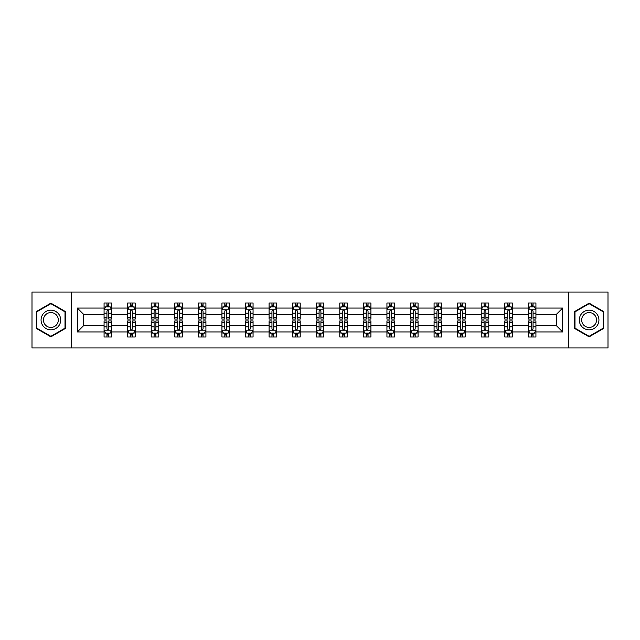 <?xml version="1.0" encoding="UTF-8"?>
<svg xmlns="http://www.w3.org/2000/svg" width="640" height="640" viewBox="0 0 640 640"><rect width="100%" height="100%" fill="white"/><g stroke="black" fill="none" stroke-linecap="round" stroke-linejoin="round"><path stroke-width="0.96" d="M568.488 347.952L608 347.952L608 292.048L568.488 292.048L568.488 347.952L71.512 347.952L71.512 292.048L32 292.048L32 347.952L71.512 347.952M535.928 331.936L535.928 325.592L556.32 325.592L562.672 331.936L535.928 331.936L535.928 337L533.056 337L533.056 333.144M568.488 292.048L71.512 292.048M528.368 331.936L512.352 331.936L512.352 325.592L528.368 325.592L528.368 337L535.928 337L535.928 332.968L534.504 332.968M512.352 331.936L512.352 337L509.48 337L509.48 333.144M504.8 331.936L488.784 331.936L488.784 325.592L504.8 325.592L504.8 337L512.352 337L512.352 332.968L510.936 332.968M488.784 331.936L488.784 337L485.912 337L485.912 333.144M481.224 331.936L465.208 331.936L465.208 325.592L481.224 325.592L481.224 337L488.784 337L488.784 332.968L487.36 332.968M465.208 331.936L465.208 337L462.336 337L462.336 333.144M457.656 331.936L441.64 331.936L441.64 325.592L457.656 325.592L457.656 337L465.208 337L465.208 332.968L463.792 332.968M441.64 331.936L441.64 337L438.768 337L438.768 333.144M434.08 331.936L418.064 331.936L418.064 325.592L434.08 325.592L434.08 337L441.64 337L441.64 332.968L440.216 332.968M418.064 331.936L418.064 337L415.192 337L415.192 333.144M410.512 331.936L394.496 331.936L394.496 325.592L410.512 325.592L410.512 337L418.064 337L418.064 332.968L416.648 332.968M394.496 331.936L394.496 337L391.624 337L391.624 333.144M386.936 331.936L370.92 331.936L370.92 325.592L386.936 325.592L386.936 337L394.496 337L394.496 332.968L393.072 332.968M370.92 331.936L370.92 337L368.048 337L368.048 333.144M363.368 331.936L347.352 331.936L347.352 325.592L363.368 325.592L363.368 337L370.92 337L370.92 332.968L369.504 332.968M347.352 331.936L347.352 337L344.48 337L344.48 333.144M339.792 331.936L323.776 331.936L323.776 325.592L339.792 325.592L339.792 337L347.352 337L347.352 332.968L345.928 332.968M323.776 331.936L323.776 337L320.904 337L320.904 333.144M316.224 331.936L300.208 331.936L300.208 325.592L316.224 325.592L316.224 337L323.776 337L323.776 332.968L322.36 332.968M300.208 331.936L300.208 337L297.336 337L297.336 333.144M292.648 331.936L276.632 331.936L276.632 325.592L292.648 325.592L292.648 337L300.208 337L300.208 332.968L298.784 332.968M276.632 331.936L276.632 337L273.76 337L273.76 333.144M269.08 331.936L253.064 331.936L253.064 325.592L269.08 325.592L269.08 337L276.632 337L276.632 332.968L275.216 332.968M253.064 331.936L253.064 337L250.192 337L250.192 333.144M245.504 331.936L229.488 331.936L229.488 325.592L245.504 325.592L245.504 337L253.064 337L253.064 332.968L251.64 332.968M229.488 331.936L229.488 337L226.616 337L226.616 333.144M221.936 331.936L205.92 331.936L205.92 325.592L221.936 325.592L221.936 337L229.488 337L229.488 332.968L228.072 332.968M205.92 331.936L205.92 337L203.048 337L203.048 333.144M198.36 331.936L182.344 331.936L182.344 325.592L198.36 325.592L198.36 337L205.92 337L205.92 332.968L204.496 332.968M182.344 331.936L182.344 337L179.472 337L179.472 333.144M174.792 331.936L158.776 331.936L158.776 325.592L174.792 325.592L174.792 337L182.344 337L182.344 332.968L180.928 332.968M158.776 331.936L158.776 337L155.904 337L155.904 333.144M151.216 331.936L135.2 331.936L135.2 325.592L151.216 325.592L151.216 337L158.776 337L158.776 332.968L157.352 332.968M135.2 331.936L135.2 337L132.328 337L132.328 333.144M127.648 331.936L111.632 331.936L111.632 325.592L127.648 325.592L127.648 337L135.2 337L135.2 332.968L133.784 332.968M111.632 331.936L111.632 337L108.76 337L108.76 333.144M104.072 331.936L77.328 331.936L77.328 308.064L104.072 308.064L104.072 314.408L83.68 314.408L83.68 325.592L104.072 325.592L104.072 337L111.632 337L111.632 332.968L110.208 332.968M105.496 307.032L104.072 307.032L104.072 303L104.072 308.064M106.944 306.856L106.944 303L104.072 303L111.632 303L111.632 308.064L127.648 308.064L127.648 303L135.2 303L135.2 308.064L151.216 308.064L151.216 303L158.776 303L158.776 308.064L174.792 308.064L174.792 303L182.344 303L182.344 308.064L198.36 308.064L198.36 303L205.92 303L205.92 308.064L221.936 308.064L221.936 303L229.488 303L229.488 308.064L245.504 308.064L245.504 303L253.064 303L253.064 308.064L269.08 308.064L269.08 303L276.632 303L276.632 308.064L292.648 308.064L292.648 303L300.208 303L300.208 308.064L316.224 308.064L316.224 303L323.776 303L323.776 308.064L339.792 308.064L339.792 303L347.352 303L347.352 308.064L363.368 308.064L363.368 303L370.92 303L370.92 308.064L386.936 308.064L386.936 303L394.496 303L394.496 308.064L410.512 308.064L410.512 303L418.064 303L418.064 308.064L434.08 308.064L434.08 303L441.64 303L441.64 308.064L457.656 308.064L457.656 303L465.208 303L465.208 308.064L481.224 308.064L481.224 303L488.784 303L488.784 308.064L504.8 308.064L504.8 303L512.352 303L512.352 308.064L528.368 308.064L528.368 303L535.928 303L535.928 308.064L562.672 308.064L562.672 331.936M528.368 308.064L528.368 314.408L512.352 314.408L512.352 308.064M504.8 308.064L504.8 314.408L488.784 314.408L488.784 308.064M481.224 308.064L481.224 314.408L465.208 314.408L465.208 308.064M457.656 308.064L457.656 314.408L441.64 314.408L441.64 308.064M434.08 308.064L434.08 314.408L418.064 314.408L418.064 308.064M410.512 308.064L410.512 314.408L394.496 314.408L394.496 308.064M386.936 308.064L386.936 314.408L370.92 314.408L370.92 308.064M363.368 308.064L363.368 314.408L347.352 314.408L347.352 308.064M339.792 308.064L339.792 314.408L323.776 314.408L323.776 308.064M316.224 308.064L316.224 314.408L300.208 314.408L300.208 308.064M292.648 308.064L292.648 314.408L276.632 314.408L276.632 308.064M269.08 308.064L269.08 314.408L253.064 314.408L253.064 308.064M245.504 308.064L245.504 314.408L229.488 314.408L229.488 308.064M221.936 308.064L221.936 314.408L205.92 314.408L205.92 308.064M198.36 308.064L198.36 314.408L182.344 314.408L182.344 308.064M174.792 308.064L174.792 314.408L158.776 314.408L158.776 308.064M151.216 308.064L151.216 314.408L135.2 314.408L135.2 308.064M127.648 308.064L127.648 314.408L111.632 314.408L111.632 308.064M77.328 308.064L83.68 314.408M556.32 325.592L556.32 314.408L535.928 314.408L535.928 308.064M531.24 306.776L533.056 306.776M507.672 306.776L509.48 306.776M484.096 306.776L485.912 306.776M460.528 306.776L462.336 306.776M436.952 306.776L438.768 306.776M413.384 306.776L415.192 306.776M389.808 306.776L391.624 306.776M366.24 306.776L368.048 306.776M342.664 306.776L344.48 306.776M319.096 306.776L320.904 306.776M295.52 306.776L297.336 306.776M271.952 306.776L273.76 306.776M248.376 306.776L250.192 306.776M224.808 306.776L226.616 306.776M201.232 306.776L203.048 306.776M177.664 306.776L179.472 306.776M154.088 306.776L155.904 306.776M130.52 306.776L132.328 306.776M106.944 306.776L108.76 306.776M106.944 333.224L108.76 333.224M130.52 333.224L132.328 333.224M154.088 333.224L155.904 333.224M177.664 333.224L179.472 333.224M201.232 333.224L203.048 333.224M224.808 333.224L226.616 333.224M248.376 333.224L250.192 333.224M271.952 333.224L273.76 333.224M295.52 333.224L297.336 333.224M319.096 333.224L320.904 333.224M342.664 333.224L344.48 333.224M366.24 333.224L368.048 333.224M389.808 333.224L391.624 333.224M413.384 333.224L415.192 333.224M436.952 333.224L438.768 333.224M460.528 333.224L462.336 333.224M484.096 333.224L485.912 333.224M507.672 333.224L509.48 333.224M531.24 333.224L533.056 333.224M83.68 325.592L77.328 331.936M562.672 308.064L556.32 314.408M65.472 311.584L50.888 303.16L36.304 311.584L36.304 328.416L50.888 336.84L65.472 328.416L65.472 311.584M574.528 311.584L574.528 328.416L589.112 336.84L603.696 328.416L603.696 311.584L589.112 303.16L574.528 311.584M108.76 304.968L106.944 304.968M104.072 317.2L104.072 319.096L106.944 319.096L106.944 317.2L104.072 317.2L104.072 314.408M111.632 314.408L111.632 319.096L108.76 319.096L108.76 311.008C108.16 309.848 107.552 309.848 106.944 311.008L106.944 317.2M110.208 307.032L111.632 307.032L111.632 303L108.76 303L108.76 306.856M111.632 309.88L110.12 306.856L105.584 306.856L104.072 309.88M106.944 335.032L108.76 335.032M111.632 322.8L111.632 320.904L108.76 320.904L108.76 322.8L111.632 322.8L111.632 325.592M104.072 325.592L104.072 320.904L106.944 320.904L106.944 328.992C107.552 330.152 108.152 330.152 108.76 328.992L108.76 322.8M105.496 332.968L104.072 332.968L104.072 337L106.944 337L106.944 333.144M104.072 330.12L105.584 333.144L110.12 333.144L111.632 330.12M132.328 304.968L130.52 304.968M129.064 307.032L127.648 307.032L127.648 303L130.52 303L130.52 306.856M127.648 317.2L127.648 319.096L130.52 319.096L130.52 317.2L127.648 317.2L127.648 314.408M135.2 314.408L135.2 319.096L132.328 319.096L132.328 311.008C131.728 309.848 131.12 309.848 130.52 311.008L130.52 317.2M133.784 307.032L135.2 307.032L135.2 303L132.328 303L132.328 306.856M135.2 309.88L133.688 306.856L129.16 306.856L127.648 309.88M155.904 304.968L154.088 304.968M152.64 307.032L151.216 307.032L151.216 303L154.088 303L154.088 306.856M151.216 317.2L151.216 319.096L154.088 319.096L154.088 317.2L151.216 317.2L151.216 314.408M158.776 314.408L158.776 319.096L155.904 319.096L155.904 311.008C155.296 309.848 154.696 309.848 154.088 311.008L154.088 317.2M157.352 307.032L158.776 307.032L158.776 303L155.904 303L155.904 306.856M158.776 309.88L157.264 306.856L152.728 306.856L151.216 309.88M130.52 335.032L132.328 335.032M135.2 322.8L135.2 320.904L132.328 320.904L132.328 322.8L135.2 322.8L135.2 325.592M127.648 325.592L127.648 320.904L130.52 320.904L130.52 328.992C131.12 330.152 131.728 330.152 132.328 328.992L132.328 322.8M129.064 332.968L127.648 332.968L127.648 337L130.52 337L130.52 333.144M127.648 330.12L129.16 333.144L133.688 333.144L135.2 330.12M154.088 335.032L155.904 335.032M158.776 322.8L158.776 320.904L155.904 320.904L155.904 322.8L158.776 322.8L158.776 325.592M151.216 325.592L151.216 320.904L154.088 320.904L154.088 328.992C154.696 330.152 155.296 330.152 155.904 328.992L155.904 322.8M152.64 332.968L151.216 332.968L151.216 337L154.088 337L154.088 333.144M151.216 330.12L152.728 333.144L157.264 333.144L158.776 330.12M42.384 315.088A9.824 9.824 0 0 0 45.976 328.504A9.824 9.824 0 0 0 59.392 324.912A9.824 9.824 0 0 0 55.8 311.496A9.824 9.824 0 0 0 42.384 315.088M44.448 316.28A7.44 7.44 0 0 0 47.168 326.44A7.44 7.44 0 0 0 57.328 323.72A7.44 7.44 0 0 0 54.608 313.56A7.44 7.44 0 0 0 44.448 316.28M65.016 311.84L65.016 328.16L50.888 336.312L36.76 328.16L36.76 311.84L50.888 303.688L65.016 311.84M580.608 315.088A9.824 9.824 0 0 0 584.2 328.504A9.824 9.824 0 0 0 597.616 324.912A9.824 9.824 0 0 0 594.024 311.496A9.824 9.824 0 0 0 580.608 315.088M582.672 316.28A7.44 7.44 0 0 0 585.392 326.44A7.44 7.44 0 0 0 595.552 323.72A7.44 7.44 0 0 0 592.832 313.56A7.44 7.44 0 0 0 582.672 316.28M603.24 311.84L603.24 328.16L589.112 336.312L574.984 328.16L574.984 311.84L589.112 303.688L603.24 311.84M179.472 304.968L177.664 304.968M176.208 307.032L174.792 307.032L174.792 303L177.664 303L177.664 306.856M174.792 317.2L174.792 319.096L177.664 319.096L177.664 317.2L174.792 317.2L174.792 314.408M182.344 314.408L182.344 319.096L179.472 319.096L179.472 311.008C178.872 309.848 178.264 309.848 177.664 311.008L177.664 317.2M180.928 307.032L182.344 307.032L182.344 303L179.472 303L179.472 306.856M182.344 309.88L180.832 306.856L176.304 306.856L174.792 309.88M177.664 335.032L179.472 335.032M182.344 322.8L182.344 320.904L179.472 320.904L179.472 322.8L182.344 322.8L182.344 325.592M174.792 325.592L174.792 320.904L177.664 320.904L177.664 328.992C178.264 330.152 178.872 330.152 179.472 328.992L179.472 322.8M176.208 332.968L174.792 332.968L174.792 337L177.664 337L177.664 333.144M174.792 330.12L176.304 333.144L180.832 333.144L182.344 330.12M203.048 304.968L201.232 304.968M199.784 307.032L198.36 307.032L198.36 303L201.232 303L201.232 306.856M198.36 317.2L198.36 319.096L201.232 319.096L201.232 317.2L198.36 317.2L198.36 314.408M205.92 314.408L205.92 319.096L203.048 319.096L203.048 311.008C202.44 309.848 201.84 309.848 201.232 311.008L201.232 317.2M204.496 307.032L205.92 307.032L205.92 303L203.048 303L203.048 306.856M205.92 309.88L204.408 306.856L199.872 306.856L198.36 309.88M201.232 335.032L203.048 335.032M205.92 322.8L205.92 320.904L203.048 320.904L203.048 322.8L205.92 322.8L205.92 325.592M198.36 325.592L198.36 320.904L201.232 320.904L201.232 328.992C201.84 330.152 202.44 330.152 203.048 328.992L203.048 322.8M199.784 332.968L198.36 332.968L198.36 337L201.232 337L201.232 333.144M198.36 330.12L199.872 333.144L204.408 333.144L205.92 330.12M226.616 304.968L224.808 304.968M223.352 307.032L221.936 307.032L221.936 303L224.808 303L224.808 306.856M221.936 317.2L221.936 319.096L224.808 319.096L224.808 317.2L221.936 317.2L221.936 314.408M229.488 314.408L229.488 319.096L226.616 319.096L226.616 311.008C226.016 309.848 225.408 309.848 224.808 311.008L224.808 317.2M228.072 307.032L229.488 307.032L229.488 303L226.616 303L226.616 306.856M229.488 309.88L227.976 306.856L223.448 306.856L221.936 309.88M224.808 335.032L226.616 335.032M229.488 322.8L229.488 320.904L226.616 320.904L226.616 322.8L229.488 322.8L229.488 325.592M221.936 325.592L221.936 320.904L224.808 320.904L224.808 328.992C225.408 330.152 226.016 330.152 226.616 328.992L226.616 322.8M223.352 332.968L221.936 332.968L221.936 337L224.808 337L224.808 333.144M221.936 330.12L223.448 333.144L227.976 333.144L229.488 330.12M250.192 304.968L248.376 304.968M246.928 307.032L245.504 307.032L245.504 303L248.376 303L248.376 306.856M245.504 317.2L245.504 319.096L248.376 319.096L248.376 317.2L245.504 317.2L245.504 314.408M253.064 314.408L253.064 319.096L250.192 319.096L250.192 311.008C249.584 309.848 248.984 309.848 248.376 311.008L248.376 317.2M251.64 307.032L253.064 307.032L253.064 303L250.192 303L250.192 306.856M253.064 309.88L251.552 306.856L247.016 306.856L245.504 309.88M248.376 335.032L250.192 335.032M253.064 322.8L253.064 320.904L250.192 320.904L250.192 322.8L253.064 322.8L253.064 325.592M245.504 325.592L245.504 320.904L248.376 320.904L248.376 328.992C248.984 330.152 249.584 330.152 250.192 328.992L250.192 322.8M246.928 332.968L245.504 332.968L245.504 337L248.376 337L248.376 333.144M245.504 330.12L247.016 333.144L251.552 333.144L253.064 330.12M273.76 304.968L271.952 304.968M270.496 307.032L269.08 307.032L269.08 303L271.952 303L271.952 306.856M269.08 317.2L269.08 319.096L271.952 319.096L271.952 317.2L269.08 317.2L269.08 314.408M276.632 314.408L276.632 319.096L273.76 319.096L273.76 311.008C273.16 309.848 272.552 309.848 271.952 311.008L271.952 317.2M275.216 307.032L276.632 307.032L276.632 303L273.76 303L273.76 306.856M276.632 309.88L275.12 306.856L270.592 306.856L269.08 309.88M271.952 335.032L273.76 335.032M276.632 322.8L276.632 320.904L273.76 320.904L273.76 322.8L276.632 322.8L276.632 325.592M269.08 325.592L269.08 320.904L271.952 320.904L271.952 328.992C272.552 330.152 273.16 330.152 273.76 328.992L273.76 322.8M270.496 332.968L269.08 332.968L269.08 337L271.952 337L271.952 333.144M269.08 330.12L270.592 333.144L275.12 333.144L276.632 330.12M297.336 304.968L295.52 304.968M294.072 307.032L292.648 307.032L292.648 303L295.52 303L295.52 306.856M292.648 317.2L292.648 319.096L295.52 319.096L295.52 317.2L292.648 317.2L292.648 314.408M300.208 314.408L300.208 319.096L297.336 319.096L297.336 311.008C296.728 309.848 296.128 309.848 295.52 311.008L295.52 317.2M298.784 307.032L300.208 307.032L300.208 303L297.336 303L297.336 306.856M300.208 309.88L298.696 306.856L294.16 306.856L292.648 309.88M295.52 335.032L297.336 335.032M300.208 322.8L300.208 320.904L297.336 320.904L297.336 322.8L300.208 322.8L300.208 325.592M292.648 325.592L292.648 320.904L295.52 320.904L295.52 328.992C296.128 330.152 296.728 330.152 297.336 328.992L297.336 322.8M294.072 332.968L292.648 332.968L292.648 337L295.52 337L295.52 333.144M292.648 330.12L294.16 333.144L298.696 333.144L300.208 330.12M320.904 304.968L319.096 304.968M317.64 307.032L316.224 307.032L316.224 303L319.096 303L319.096 306.856M316.224 317.2L316.224 319.096L319.096 319.096L319.096 317.2L316.224 317.2L316.224 314.408M323.776 314.408L323.776 319.096L320.904 319.096L320.904 311.008C320.304 309.848 319.696 309.848 319.096 311.008L319.096 317.2M322.36 307.032L323.776 307.032L323.776 303L320.904 303L320.904 306.856M323.776 309.88L322.264 306.856L317.736 306.856L316.224 309.88M319.096 335.032L320.904 335.032M323.776 322.8L323.776 320.904L320.904 320.904L320.904 322.8L323.776 322.8L323.776 325.592M316.224 325.592L316.224 320.904L319.096 320.904L319.096 328.992C319.696 330.152 320.304 330.152 320.904 328.992L320.904 322.8M317.64 332.968L316.224 332.968L316.224 337L319.096 337L319.096 333.144M316.224 330.12L317.736 333.144L322.264 333.144L323.776 330.12M344.48 304.968L342.664 304.968M341.216 307.032L339.792 307.032L339.792 303L342.664 303L342.664 306.856M339.792 317.2L339.792 319.096L342.664 319.096L342.664 317.2L339.792 317.2L339.792 314.408M347.352 314.408L347.352 319.096L344.48 319.096L344.48 311.008C343.872 309.848 343.272 309.848 342.664 311.008L342.664 317.2M345.928 307.032L347.352 307.032L347.352 303L344.48 303L344.48 306.856M347.352 309.88L345.84 306.856L341.304 306.856L339.792 309.88M342.664 335.032L344.48 335.032M347.352 322.8L347.352 320.904L344.48 320.904L344.48 322.8L347.352 322.8L347.352 325.592M339.792 325.592L339.792 320.904L342.664 320.904L342.664 328.992C343.272 330.152 343.872 330.152 344.48 328.992L344.48 322.8M341.216 332.968L339.792 332.968L339.792 337L342.664 337L342.664 333.144M339.792 330.12L341.304 333.144L345.84 333.144L347.352 330.12M368.048 304.968L366.24 304.968M364.784 307.032L363.368 307.032L363.368 303L366.24 303L366.24 306.856M363.368 317.2L363.368 319.096L366.24 319.096L366.24 317.2L363.368 317.2L363.368 314.408M370.92 314.408L370.92 319.096L368.048 319.096L368.048 311.008C367.448 309.848 366.84 309.848 366.24 311.008L366.24 317.2M369.504 307.032L370.92 307.032L370.92 303L368.048 303L368.048 306.856M370.92 309.88L369.408 306.856L364.88 306.856L363.368 309.88M366.24 335.032L368.048 335.032M370.92 322.8L370.92 320.904L368.048 320.904L368.048 322.8L370.92 322.8L370.92 325.592M363.368 325.592L363.368 320.904L366.24 320.904L366.24 328.992C366.84 330.152 367.448 330.152 368.048 328.992L368.048 322.8M364.784 332.968L363.368 332.968L363.368 337L366.24 337L366.24 333.144M363.368 330.12L364.88 333.144L369.408 333.144L370.92 330.12M391.624 304.968L389.808 304.968M388.36 307.032L386.936 307.032L386.936 303L389.808 303L389.808 306.856M386.936 317.2L386.936 319.096L389.808 319.096L389.808 317.2L386.936 317.2L386.936 314.408M394.496 314.408L394.496 319.096L391.624 319.096L391.624 311.008C391.016 309.848 390.416 309.848 389.808 311.008L389.808 317.2M393.072 307.032L394.496 307.032L394.496 303L391.624 303L391.624 306.856M394.496 309.88L392.984 306.856L388.448 306.856L386.936 309.88M389.808 335.032L391.624 335.032M394.496 322.8L394.496 320.904L391.624 320.904L391.624 322.8L394.496 322.8L394.496 325.592M386.936 325.592L386.936 320.904L389.808 320.904L389.808 328.992C390.416 330.152 391.016 330.152 391.624 328.992L391.624 322.8M388.36 332.968L386.936 332.968L386.936 337L389.808 337L389.808 333.144M386.936 330.12L388.448 333.144L392.984 333.144L394.496 330.12M415.192 304.968L413.384 304.968M411.928 307.032L410.512 307.032L410.512 303L413.384 303L413.384 306.856M410.512 317.2L410.512 319.096L413.384 319.096L413.384 317.2L410.512 317.2L410.512 314.408M418.064 314.408L418.064 319.096L415.192 319.096L415.192 311.008C414.592 309.848 413.984 309.848 413.384 311.008L413.384 317.2M416.648 307.032L418.064 307.032L418.064 303L415.192 303L415.192 306.856M418.064 309.88L416.552 306.856L412.024 306.856L410.512 309.88M413.384 335.032L415.192 335.032M418.064 322.8L418.064 320.904L415.192 320.904L415.192 322.8L418.064 322.8L418.064 325.592M410.512 325.592L410.512 320.904L413.384 320.904L413.384 328.992C413.984 330.152 414.592 330.152 415.192 328.992L415.192 322.8M411.928 332.968L410.512 332.968L410.512 337L413.384 337L413.384 333.144M410.512 330.12L412.024 333.144L416.552 333.144L418.064 330.12M438.768 304.968L436.952 304.968M435.504 307.032L434.08 307.032L434.08 303L436.952 303L436.952 306.856M434.08 317.2L434.08 319.096L436.952 319.096L436.952 317.2L434.08 317.2L434.08 314.408M441.64 314.408L441.64 319.096L438.768 319.096L438.768 311.008C438.16 309.848 437.56 309.848 436.952 311.008L436.952 317.2M440.216 307.032L441.64 307.032L441.64 303L438.768 303L438.768 306.856M441.64 309.88L440.128 306.856L435.592 306.856L434.08 309.88M436.952 335.032L438.768 335.032M441.64 322.8L441.64 320.904L438.768 320.904L438.768 322.8L441.64 322.8L441.64 325.592M434.08 325.592L434.08 320.904L436.952 320.904L436.952 328.992C437.56 330.152 438.16 330.152 438.768 328.992L438.768 322.8M435.504 332.968L434.08 332.968L434.08 337L436.952 337L436.952 333.144M434.08 330.12L435.592 333.144L440.128 333.144L441.64 330.12M462.336 304.968L460.528 304.968M459.072 307.032L457.656 307.032L457.656 303L460.528 303L460.528 306.856M457.656 317.2L457.656 319.096L460.528 319.096L460.528 317.2L457.656 317.2L457.656 314.408M465.208 314.408L465.208 319.096L462.336 319.096L462.336 311.008C461.736 309.848 461.128 309.848 460.528 311.008L460.528 317.2M463.792 307.032L465.208 307.032L465.208 303L462.336 303L462.336 306.856M465.208 309.88L463.696 306.856L459.168 306.856L457.656 309.88M460.528 335.032L462.336 335.032M465.208 322.8L465.208 320.904L462.336 320.904L462.336 322.8L465.208 322.8L465.208 325.592M457.656 325.592L457.656 320.904L460.528 320.904L460.528 328.992C461.128 330.152 461.736 330.152 462.336 328.992L462.336 322.8M459.072 332.968L457.656 332.968L457.656 337L460.528 337L460.528 333.144M457.656 330.12L459.168 333.144L463.696 333.144L465.208 330.12M485.912 304.968L484.096 304.968M482.648 307.032L481.224 307.032L481.224 303L484.096 303L484.096 306.856M481.224 317.2L481.224 319.096L484.096 319.096L484.096 317.2L481.224 317.2L481.224 314.408M488.784 314.408L488.784 319.096L485.912 319.096L485.912 311.008C485.304 309.848 484.704 309.848 484.096 311.008L484.096 317.2M487.36 307.032L488.784 307.032L488.784 303L485.912 303L485.912 306.856M488.784 309.88L487.272 306.856L482.736 306.856L481.224 309.88M484.096 335.032L485.912 335.032M488.784 322.8L488.784 320.904L485.912 320.904L485.912 322.8L488.784 322.8L488.784 325.592M481.224 325.592L481.224 320.904L484.096 320.904L484.096 328.992C484.704 330.152 485.304 330.152 485.912 328.992L485.912 322.8M482.648 332.968L481.224 332.968L481.224 337L484.096 337L484.096 333.144M481.224 330.12L482.736 333.144L487.272 333.144L488.784 330.12M509.48 304.968L507.672 304.968M506.216 307.032L504.8 307.032L504.8 303L507.672 303L507.672 306.856M504.8 317.2L504.8 319.096L507.672 319.096L507.672 317.2L504.8 317.2L504.8 314.408M512.352 314.408L512.352 319.096L509.48 319.096L509.48 311.008C508.88 309.848 508.272 309.848 507.672 311.008L507.672 317.2M510.936 307.032L512.352 307.032L512.352 303L509.48 303L509.48 306.856M512.352 309.88L510.84 306.856L506.312 306.856L504.8 309.88M507.672 335.032L509.48 335.032M512.352 322.8L512.352 320.904L509.48 320.904L509.48 322.8L512.352 322.8L512.352 325.592M504.8 325.592L504.8 320.904L507.672 320.904L507.672 328.992C508.272 330.152 508.88 330.152 509.48 328.992L509.48 322.8M506.216 332.968L504.8 332.968L504.8 337L507.672 337L507.672 333.144M504.8 330.12L506.312 333.144L510.84 333.144L512.352 330.12M533.056 304.968L531.24 304.968M529.792 307.032L528.368 307.032L528.368 303L531.24 303L531.24 306.856M528.368 317.2L528.368 319.096L531.24 319.096L531.24 317.2L528.368 317.2L528.368 314.408M535.928 314.408L535.928 319.096L533.056 319.096L533.056 311.008C532.448 309.848 531.848 309.848 531.24 311.008L531.24 317.2M534.504 307.032L535.928 307.032L535.928 303L533.056 303L533.056 306.856M535.928 309.88L534.416 306.856L529.88 306.856L528.368 309.88M531.24 335.032L533.056 335.032M535.928 322.8L535.928 320.904L533.056 320.904L533.056 322.8L535.928 322.8L535.928 325.592M528.368 325.592L528.368 320.904L531.24 320.904L531.24 328.992C531.84 330.152 532.448 330.152 533.056 328.992L533.056 322.8M529.792 332.968L528.368 332.968L528.368 337L531.24 337L531.24 333.144M528.368 330.12L529.88 333.144L534.416 333.144L535.928 330.12M111.592 309.8L104.112 309.8M111.632 317.2L108.76 317.2M106.944 313.152L104.072 313.152M111.632 313.152L108.76 313.152M108.76 305.928L106.944 305.928M104.112 330.2L111.592 330.2M104.072 322.8L106.944 322.8M108.76 326.848L111.632 326.848M104.072 326.848L106.944 326.848M106.944 334.072L108.76 334.072M135.168 309.8L127.688 309.8M135.2 317.2L132.328 317.2M130.52 313.152L127.648 313.152M135.2 313.152L132.328 313.152M132.328 305.928L130.52 305.928M158.736 309.8L151.256 309.8M158.776 317.2L155.904 317.2M154.088 313.152L151.216 313.152M158.776 313.152L155.904 313.152M155.904 305.928L154.088 305.928M127.688 330.2L135.168 330.2M127.648 322.8L130.52 322.8M132.328 326.848L135.2 326.848M127.648 326.848L130.52 326.848M130.52 334.072L132.328 334.072M151.256 330.2L158.736 330.2M151.216 322.8L154.088 322.8M155.904 326.848L158.776 326.848M151.216 326.848L154.088 326.848M154.088 334.072L155.904 334.072M182.312 309.8L174.832 309.8M182.344 317.2L179.472 317.2M177.664 313.152L174.792 313.152M182.344 313.152L179.472 313.152M179.472 305.928L177.664 305.928M174.832 330.2L182.312 330.2M174.792 322.8L177.664 322.8M179.472 326.848L182.344 326.848M174.792 326.848L177.664 326.848M177.664 334.072L179.472 334.072M205.88 309.8L198.4 309.8M205.92 317.2L203.048 317.2M201.232 313.152L198.36 313.152M205.92 313.152L203.048 313.152M203.048 305.928L201.232 305.928M198.4 330.2L205.88 330.2M198.36 322.8L201.232 322.8M203.048 326.848L205.92 326.848M198.36 326.848L201.232 326.848M201.232 334.072L203.048 334.072M229.456 309.8L221.976 309.8M229.488 317.2L226.616 317.2M224.808 313.152L221.936 313.152M229.488 313.152L226.616 313.152M226.616 305.928L224.808 305.928M221.976 330.2L229.456 330.2M221.936 322.8L224.808 322.8M226.616 326.848L229.488 326.848M221.936 326.848L224.808 326.848M224.808 334.072L226.616 334.072M253.024 309.8L245.544 309.8M253.064 317.2L250.192 317.2M248.376 313.152L245.504 313.152M253.064 313.152L250.192 313.152M250.192 305.928L248.376 305.928M245.544 330.2L253.024 330.2M245.504 322.8L248.376 322.8M250.192 326.848L253.064 326.848M245.504 326.848L248.376 326.848M248.376 334.072L250.192 334.072M276.6 309.8L269.12 309.8M276.632 317.2L273.76 317.2M271.952 313.152L269.08 313.152M276.632 313.152L273.76 313.152M273.76 305.928L271.952 305.928M269.12 330.2L276.6 330.2M269.08 322.8L271.952 322.8M273.76 326.848L276.632 326.848M269.08 326.848L271.952 326.848M271.952 334.072L273.76 334.072M300.168 309.8L292.688 309.8M300.208 317.2L297.336 317.2M295.52 313.152L292.648 313.152M300.208 313.152L297.336 313.152M297.336 305.928L295.52 305.928M292.688 330.2L300.168 330.2M292.648 322.8L295.52 322.8M297.336 326.848L300.208 326.848M292.648 326.848L295.52 326.848M295.52 334.072L297.336 334.072M323.736 309.8L316.264 309.8M323.776 317.2L320.904 317.2M319.096 313.152L316.224 313.152M323.776 313.152L320.904 313.152M320.904 305.928L319.096 305.928M316.264 330.2L323.736 330.2M316.224 322.8L319.096 322.8M320.904 326.848L323.776 326.848M316.224 326.848L319.096 326.848M319.096 334.072L320.904 334.072M347.312 309.8L339.832 309.8M347.352 317.2L344.48 317.2M342.664 313.152L339.792 313.152M347.352 313.152L344.48 313.152M344.48 305.928L342.664 305.928M339.832 330.2L347.312 330.2M339.792 322.8L342.664 322.8M344.48 326.848L347.352 326.848M339.792 326.848L342.664 326.848M342.664 334.072L344.48 334.072M370.88 309.8L363.4 309.8M370.92 317.2L368.048 317.2M366.24 313.152L363.368 313.152M370.92 313.152L368.048 313.152M368.048 305.928L366.24 305.928M363.4 330.2L370.88 330.2M363.368 322.8L366.24 322.8M368.048 326.848L370.92 326.848M363.368 326.848L366.24 326.848M366.24 334.072L368.048 334.072M394.456 309.8L386.976 309.8M394.496 317.2L391.624 317.2M389.808 313.152L386.936 313.152M394.496 313.152L391.624 313.152M391.624 305.928L389.808 305.928M386.976 330.2L394.456 330.2M386.936 322.8L389.808 322.8M391.624 326.848L394.496 326.848M386.936 326.848L389.808 326.848M389.808 334.072L391.624 334.072M418.024 309.8L410.544 309.8M418.064 317.2L415.192 317.2M413.384 313.152L410.512 313.152M418.064 313.152L415.192 313.152M415.192 305.928L413.384 305.928M410.544 330.2L418.024 330.2M410.512 322.8L413.384 322.8M415.192 326.848L418.064 326.848M410.512 326.848L413.384 326.848M413.384 334.072L415.192 334.072M441.6 309.8L434.12 309.8M441.64 317.2L438.768 317.2M436.952 313.152L434.08 313.152M441.64 313.152L438.768 313.152M438.768 305.928L436.952 305.928M434.12 330.2L441.6 330.2M434.08 322.8L436.952 322.8M438.768 326.848L441.64 326.848M434.08 326.848L436.952 326.848M436.952 334.072L438.768 334.072M465.168 309.8L457.688 309.8M465.208 317.2L462.336 317.2M460.528 313.152L457.656 313.152M465.208 313.152L462.336 313.152M462.336 305.928L460.528 305.928M457.688 330.2L465.168 330.2M457.656 322.8L460.528 322.8M462.336 326.848L465.208 326.848M457.656 326.848L460.528 326.848M460.528 334.072L462.336 334.072M488.744 309.8L481.264 309.8M488.784 317.2L485.912 317.2M484.096 313.152L481.224 313.152M488.784 313.152L485.912 313.152M485.912 305.928L484.096 305.928M481.264 330.2L488.744 330.2M481.224 322.8L484.096 322.8M485.912 326.848L488.784 326.848M481.224 326.848L484.096 326.848M484.096 334.072L485.912 334.072M512.312 309.8L504.832 309.8M512.352 317.2L509.48 317.2M507.672 313.152L504.8 313.152M512.352 313.152L509.48 313.152M509.48 305.928L507.672 305.928M504.832 330.2L512.312 330.2M504.8 322.8L507.672 322.8M509.48 326.848L512.352 326.848M504.8 326.848L507.672 326.848M507.672 334.072L509.48 334.072M535.888 309.8L528.408 309.8M535.928 317.2L533.056 317.2M531.24 313.152L528.368 313.152M535.928 313.152L533.056 313.152M533.056 305.928L531.24 305.928M528.408 330.2L535.888 330.2M528.368 322.8L531.24 322.8M533.056 326.848L535.928 326.848M528.368 326.848L531.24 326.848M531.24 334.072L533.056 334.072"/></g></svg>
